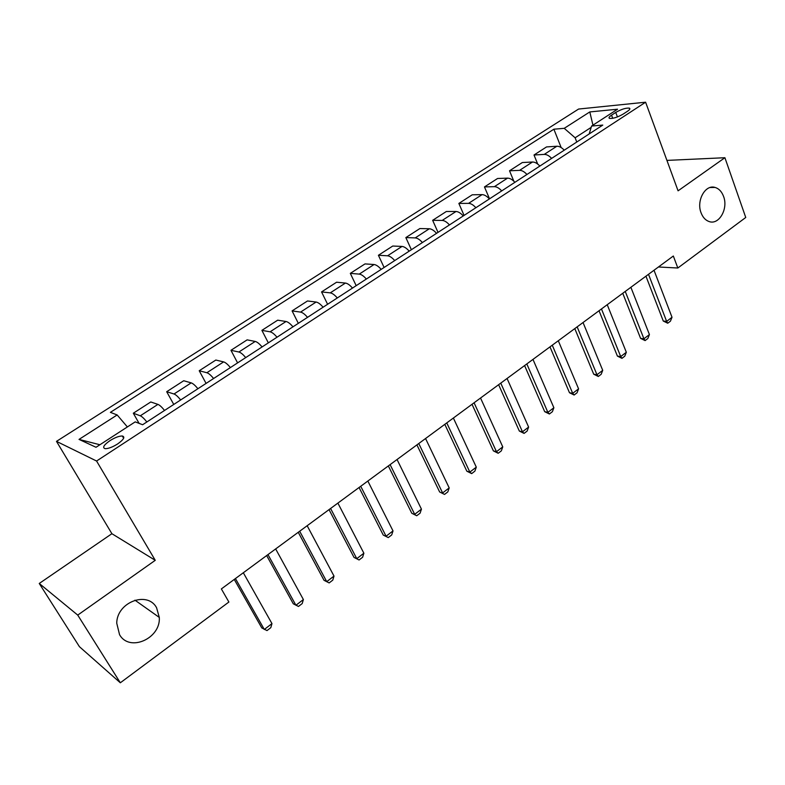 <?xml version="1.0" encoding="UTF-8"?>
<svg xmlns="http://www.w3.org/2000/svg" width="785" height="785" viewBox="0 0 785 785"><rect width="100%" height="100%" fill="white"/><g stroke="black" fill="none" stroke-linecap="round" stroke-linejoin="round"><path stroke-width="1.18" d="M156.588 607.776L159.296 617.422C160.896 638.49 129.466 652.521 119.546 634.643L116.739 623.182C116.857 602.066 147.649 590.565 156.588 607.776M723.584 196.466C728.46 208.83 718.913 225.393 709.022 221.517C705.45 220.242 702.791 217.327 701.064 212.794C696.167 200.656 705.322 184.181 715.047 187.438C718.923 188.606 721.768 191.618 723.584 196.466M117.573 443.986C123.726 439.58 125.315 436.921 122.332 435.999C119.153 435.96 115.032 437.51 109.969 440.64C103.757 445.046 102.158 447.715 105.17 448.677C108.359 448.696 112.5 447.136 117.573 443.986M39.25 583.471L77.735 615.097L155.253 560.313L111.902 533.702L39.25 583.471L79.422 646.683L120.321 682.793L228.886 602.026L221.36 588.927L673.334 256.018L677.828 268.009L745.75 217.474L724.908 157.716L666.926 160.405M111.902 533.702L56.481 441.366L578.604 109.046L645.604 102.207L96.575 461.021L56.481 441.366M615.744 112.432L611.525 115.169C609.101 116.808 608.434 117.887 609.523 118.417C612.987 118.731 617.54 117.289 623.162 114.09L627.411 111.323C629.786 109.714 630.433 108.644 629.374 108.134C625.91 107.81 621.367 109.243 615.744 112.432L617.432 116.926M591.193 127.356L575.12 137.787L564.229 128.328L553.876 129.201L110.4 412.351L117.161 414.951L127.376 426.942M564.229 128.328L589.8 111.931L617.559 109.203L591.605 126.032L589.172 133.96M117.161 414.951L79.03 439.404L96.015 447.273L135.197 421.879L142.615 424.734L602.782 125.09L591.605 126.032M77.735 615.097L120.321 682.793M155.253 560.313L96.575 461.021M645.604 102.207L678.073 190.824L724.908 157.716M658.438 266.988L677.828 268.009M576.779 142.026L575.12 137.787M553.876 129.201L561.157 147.551M564.248 150.19C561.717 147.492 559.254 146.177 556.84 146.245L546.546 146.923L534.016 154.998L537.686 164.045M146.854 421.977C144.155 418.562 141.967 416.511 140.299 415.805L133.313 413.224L139.102 423.38M133.313 413.224L150.779 401.969L157.932 404.393C159.649 405.06 161.847 407.081 164.546 410.457M180.658 399.957C177.969 396.611 175.752 394.62 174.005 393.991L166.685 391.715L173.76 404.452M166.685 391.715L183.71 380.745L191.197 382.874C192.982 383.463 195.21 385.425 197.898 388.742M213.599 378.517C210.92 375.22 208.673 373.297 206.857 372.738L199.223 370.746L206.082 383.414M199.223 370.746L215.826 360.05L223.607 361.895C225.462 362.425 227.719 364.318 230.388 367.576M245.695 357.607C243.036 354.378 240.76 352.514 238.875 352.014L230.957 350.296L237.59 362.886M230.957 350.296L247.138 339.866L255.203 341.446C257.117 341.907 259.413 343.742 262.072 346.95M276.997 337.236C274.338 334.057 272.042 332.241 270.089 331.81L261.896 330.357L268.333 342.868M261.896 330.357L277.684 320.182L286.025 321.497C287.997 321.909 290.313 323.685 292.962 326.835M307.514 317.356C304.874 314.236 302.549 312.479 300.547 312.106L292.089 310.899L298.329 323.341M292.089 310.899L307.494 300.969L316.09 302.048C318.121 302.392 320.457 304.119 323.086 307.22M337.295 297.966C334.655 294.895 332.31 293.197 330.259 292.874L321.556 291.912L327.6 304.276M321.556 291.912L336.598 282.217L345.42 283.061C347.51 283.356 349.865 285.024 352.485 288.075M366.35 279.048C363.73 276.026 361.365 274.377 359.255 274.112L350.316 273.376L356.184 285.661M350.316 273.376L365.005 263.907L374.062 264.525C376.192 264.771 378.566 266.39 381.176 269.392M394.708 260.581C392.108 257.608 389.723 256.008 387.564 255.792L378.409 255.272L384.1 267.489M378.409 255.272L392.755 246.029L402.018 246.431C404.197 246.627 406.591 248.197 409.191 251.151M422.409 242.545C419.808 239.621 417.414 238.071 415.206 237.904L405.845 237.59L411.379 249.728M405.845 237.59L419.867 228.553L429.326 228.759C431.554 228.906 433.958 230.427 436.548 233.331M449.452 224.932C446.871 222.047 444.457 220.546 442.21 220.428L432.653 220.31L438.02 232.38M432.653 220.31L446.361 211.489L456.007 211.499C458.273 211.597 460.697 213.078 463.268 215.934M475.877 207.721C473.306 204.885 470.882 203.433 468.596 203.354L458.862 203.433L464.072 215.414M458.862 203.433L472.246 194.798L482.078 194.621C484.384 194.68 486.818 196.122 489.379 198.929M501.703 190.912C499.142 188.115 496.709 186.702 494.383 186.663L484.473 186.918L489.536 198.84M484.473 186.918L497.562 178.489L507.561 178.136C509.907 178.146 512.35 179.539 514.901 182.316M526.941 174.476C524.4 171.719 521.946 170.345 519.591 170.345L509.524 170.787L513.851 181.237M509.524 170.787L522.329 162.534L532.475 162.014C534.85 161.985 537.313 163.339 539.844 166.067M551.629 158.403C549.098 155.685 546.635 154.351 544.24 154.4L534.016 154.998M592.95 125.158L589.8 111.931M79.03 439.404L99.901 444.752M654.013 270.246L672.019 317.277L670.429 321.173L667.741 323.224L666.642 321.399L663.276 321.045L645.947 276.183M672.019 317.277L666.642 321.399L648.508 274.299M667.741 323.224L663.276 321.045M630.875 287.281L649.431 334.577L647.851 338.482L645.103 340.592L643.926 338.786L640.589 338.384L622.75 293.276M649.431 334.577L643.926 338.786L625.253 291.431M645.103 340.592L640.589 338.384M607.227 304.708L626.332 352.269L624.772 356.184L621.965 358.333L620.709 356.567L617.412 356.105L599.034 310.742M626.332 352.269L620.709 356.567L601.467 308.947M621.965 358.333L617.412 356.105M583.039 322.527L602.723 370.343L601.182 374.278L598.317 376.476L596.973 374.739L593.715 374.209L574.787 328.601M602.723 370.343L596.973 374.739L577.152 326.864M598.317 376.476L593.715 374.209M558.292 340.749L578.574 388.83L577.063 392.775L574.129 395.022L572.697 393.334L569.478 392.736L549.981 346.872M578.574 388.83L572.697 393.334L552.267 345.184M574.129 395.022L569.478 392.736M532.976 359.402L553.876 407.739L552.385 411.703L549.392 413.999L547.871 412.341L544.692 411.674L524.596 365.575M553.876 407.739L547.871 412.341L526.813 363.936M549.392 413.999L544.692 411.674M507.061 378.488L528.619 427.079L527.147 431.053L524.086 433.408L522.467 431.789L519.336 431.053L498.622 384.709M528.619 427.079L522.467 431.789L500.761 383.129M524.086 433.408L519.336 431.053M480.538 398.024L502.763 446.881L501.321 450.865L498.181 453.279L496.463 451.699L493.392 450.884L472.03 404.295M502.763 446.881L496.463 451.699L474.081 402.784M498.181 453.279L493.392 450.884M453.377 418.032L476.299 467.144L474.886 471.137L471.677 473.61L469.852 472.079L466.83 471.186L444.801 424.351M476.299 467.144L469.852 472.079L446.763 422.899M471.677 473.61L466.83 471.186M425.558 438.521L449.197 487.897L447.823 491.901L444.536 494.422L439.639 491.969L416.913 444.889M449.197 487.897L442.603 492.951L418.778 443.515M444.536 494.422L439.639 491.969M397.053 459.519L421.447 509.141L420.103 513.164L416.727 515.745L411.782 513.253L388.339 465.937M421.447 509.141L414.686 514.322L390.106 464.632M416.727 515.745L411.782 513.253M367.841 481.038L393.01 530.915L391.705 534.938L388.251 537.588L383.247 535.066L359.059 487.505M393.01 530.915L386.083 536.214L360.717 486.278M388.251 537.588L383.247 535.066M337.884 503.097L363.877 553.219L362.601 557.262L359.069 559.98L354.015 557.409L329.033 509.622M363.877 553.219L356.773 558.665L330.583 508.474M359.069 559.98L354.015 557.409M307.171 525.724L334.008 576.092L332.771 580.135L329.15 582.921L324.038 580.321L298.251 532.299M334.008 576.092L326.727 581.665L299.684 531.239M329.15 582.921L324.038 580.321M275.663 548.941L303.383 599.544L302.186 603.596L298.467 606.452L293.305 603.812L266.664 555.564M303.383 599.544L295.916 605.264L267.97 554.593M243.321 572.756L271.963 623.604L270.815 627.657L266.998 630.59L261.778 627.912L234.254 579.428M271.963 623.604L264.3 629.472L235.431 578.565M544.24 154.4L556.84 146.245M519.591 170.345L532.475 162.014M494.383 186.663L507.561 178.136M468.596 203.354L482.078 194.621M442.21 220.428L456.007 211.499M415.206 237.904L429.326 228.759M387.564 255.792L402.018 246.431M359.255 274.112L374.062 264.525M330.259 292.874L345.42 283.061M300.547 312.106L316.09 302.048M270.089 331.81L286.025 321.497M238.875 352.014L255.203 341.446M206.857 372.738L223.607 361.895M174.005 393.991L191.197 382.874M140.299 415.805L157.932 404.393M612.722 118.319L611.525 115.169M159.296 617.422L134.941 600.162M123.637 438.265L122.332 435.999M629.766 109.184L629.374 108.134M715.047 187.438L710.003 187.536"/></g></svg>
